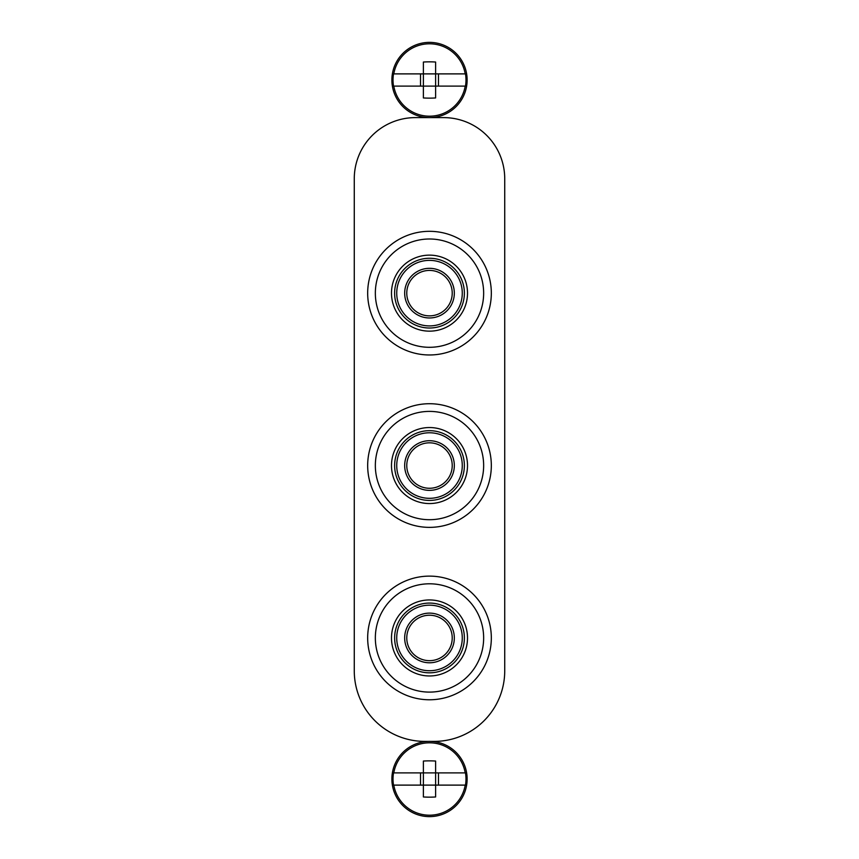 <?xml version="1.0" encoding="UTF-8"?>
<svg xmlns="http://www.w3.org/2000/svg" width="859" height="859" viewBox="0 0 859 859"><rect width="100%" height="100%" fill="white"/><g stroke="black" fill="none" stroke-linecap="round" stroke-linejoin="round"><path stroke-width="1.29" d="M367.673 293.144A61.827 61.827 0 0 0 429.5 354.971A61.827 61.827 0 0 0 491.327 293.144A61.827 61.827 0 0 0 429.5 231.318A61.827 61.827 0 0 0 367.673 293.144M367.673 465.546A61.827 61.827 0 0 0 429.5 527.372A61.827 61.827 0 0 0 491.327 465.546A61.827 61.827 0 0 0 429.5 403.719A61.827 61.827 0 0 0 367.673 465.546M367.673 637.947A61.827 61.827 0 0 0 429.5 699.774A61.827 61.827 0 0 0 491.327 637.947A61.827 61.827 0 0 0 429.5 576.121A61.827 61.827 0 0 0 367.673 637.947M415.391 117.608L443.609 117.608A61.129 61.129 0 0 1 504.727 178.736L504.727 670.868A70.524 70.524 0 0 1 434.203 741.392L424.797 741.392A70.524 70.524 0 0 1 354.273 670.868L354.273 178.736A61.129 61.129 0 0 1 415.391 117.608M483.649 465.546A54.149 54.149 0 0 1 402.42 512.447A54.149 54.149 0 0 1 402.42 418.655A54.149 54.149 0 0 1 483.649 465.546M391.489 465.546A38.011 38.011 0 0 0 429.5 503.557A38.011 38.011 0 0 0 467.511 465.546A38.011 38.011 0 0 0 429.5 427.546A38.011 38.011 0 0 0 391.489 465.546M462.271 465.546A32.771 32.771 0 0 1 413.115 493.925A32.771 32.771 0 0 1 413.115 437.167A32.771 32.771 0 0 1 462.271 465.546M454.325 465.546A24.825 24.825 0 0 1 417.087 487.042A24.825 24.825 0 0 1 417.087 444.049A24.825 24.825 0 0 1 454.325 465.546M464.375 465.546A34.875 34.875 0 0 1 412.062 495.75A34.875 34.875 0 0 1 412.062 435.352A34.875 34.875 0 0 1 464.375 465.546M452.221 465.546A22.721 22.721 0 0 1 418.14 485.228A22.721 22.721 0 0 1 418.14 445.864A22.721 22.721 0 0 1 452.221 465.546M483.649 637.947A54.149 54.149 0 0 1 402.42 684.848A54.149 54.149 0 0 1 402.42 591.056A54.149 54.149 0 0 1 483.649 637.947M391.489 637.947A38.011 38.011 0 0 0 429.5 675.958A38.011 38.011 0 0 0 467.511 637.947A38.011 38.011 0 0 0 429.5 599.947A38.011 38.011 0 0 0 391.489 637.947M462.271 637.947A32.771 32.771 0 0 1 413.115 666.337A32.771 32.771 0 0 1 413.115 609.568A32.771 32.771 0 0 1 462.271 637.947M454.325 637.947A24.825 24.825 0 0 1 417.087 659.454A24.825 24.825 0 0 1 417.087 616.451A24.825 24.825 0 0 1 454.325 637.947M464.375 637.947A34.875 34.875 0 0 1 412.062 668.152A34.875 34.875 0 0 1 412.062 607.753A34.875 34.875 0 0 1 464.375 637.947M483.649 293.144A54.149 54.149 0 0 1 402.42 340.046A54.149 54.149 0 0 1 402.42 246.254A54.149 54.149 0 0 1 483.649 293.144M391.489 293.144A38.011 38.011 0 0 0 429.5 331.155A38.011 38.011 0 0 0 467.511 293.144A38.011 38.011 0 0 0 429.5 255.134A38.011 38.011 0 0 0 391.489 293.144M462.271 293.144A32.771 32.771 0 0 1 413.115 321.524A32.771 32.771 0 0 1 413.115 264.765A32.771 32.771 0 0 1 462.271 293.144M454.325 293.144A24.825 24.825 0 0 1 417.087 314.641A24.825 24.825 0 0 1 417.087 271.648A24.825 24.825 0 0 1 454.325 293.144M464.375 293.144A34.875 34.875 0 0 1 412.062 323.349A34.875 34.875 0 0 1 412.062 262.94A34.875 34.875 0 0 1 464.375 293.144M452.221 637.947A22.721 22.721 0 0 1 418.14 657.629A22.721 22.721 0 0 1 418.14 618.265A22.721 22.721 0 0 1 452.221 637.947M452.221 293.144A22.721 22.721 0 0 1 418.14 312.826A22.721 22.721 0 0 1 418.14 273.463A22.721 22.721 0 0 1 452.221 293.144M465.471 86.104L465.471 86.104A36.486 36.486 0 0 0 465.471 73.885L435.61 73.885L435.61 62.031A66.089 44.647 180 0 0 423.39 62.031L423.39 73.885L393.529 73.885A36.486 36.486 0 0 0 393.529 86.104L393.529 86.104M438.487 73.885L438.487 86.104L435.61 86.104L465.213 86.104A36.239 36.239 0 0 1 393.787 86.104L423.39 86.104L423.39 73.885L438.487 73.885M420.513 86.104L420.513 73.885M393.529 73.885L393.787 73.885A36.239 36.239 0 0 1 465.213 73.885L465.471 73.885M435.61 97.947L435.61 86.104L423.39 86.104L423.39 97.947A66.089 44.647 0 0 0 435.61 97.947M391.887 79.994A37.613 37.613 0 0 1 448.312 47.417A37.613 37.613 0 0 1 448.312 112.572A37.613 37.613 0 0 1 391.887 79.994M435.61 86.104L435.61 73.885M465.471 785.115L465.471 785.115A36.486 36.486 0 0 0 465.471 772.896L435.61 772.896L435.61 761.053A66.089 44.647 180 0 0 423.39 761.053L423.39 772.896L393.529 772.896A36.486 36.486 0 0 0 393.529 785.115L393.529 785.115M438.487 772.896L438.487 785.115L435.61 785.115L465.213 785.115A36.239 36.239 0 0 1 393.787 785.115L423.39 785.115L423.39 772.896L438.487 772.896M420.513 785.115L420.513 772.896M393.529 772.896L393.787 772.896A36.239 36.239 0 0 1 465.213 772.896L465.471 772.896M435.61 796.969L435.61 785.115L423.39 785.115L423.39 796.969A66.089 44.647 0 0 0 435.61 796.969M391.887 779.006A37.613 37.613 0 0 1 448.312 746.428A37.613 37.613 0 0 1 448.312 811.583A37.613 37.613 0 0 1 391.887 779.006M435.61 785.115L435.61 772.896"/></g></svg>
